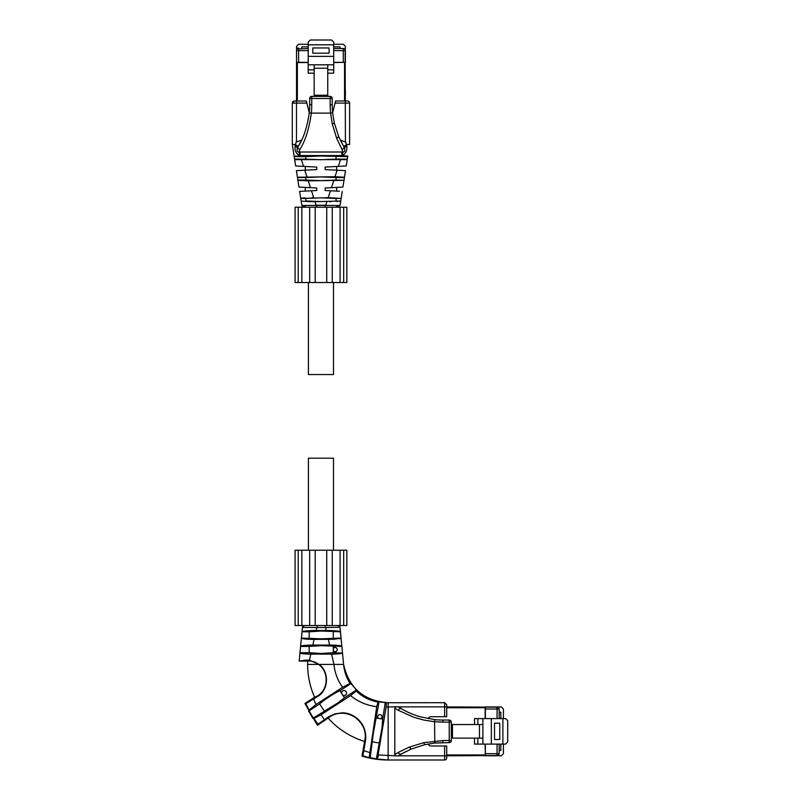 <?xml version="1.0" encoding="UTF-8"?>
<svg xmlns="http://www.w3.org/2000/svg" width="800" height="800" viewBox="0 0 800 800"><rect width="100%" height="100%" fill="white"/><g stroke="black" fill="none" stroke-linecap="round" stroke-linejoin="round"><path stroke-width="1.2" d="M340.61 638.41L339.14 638.77M312.51 639.4L311.22 639.38M301.4 638.08L321.23 638.84L341.05 638.07L340.39 631.79L321.23 631.03L309.17 631.79L309.17 638.07M302.96 631.41L304.58 631.1M299.17 661.07L306.72 660.06L306.72 661.07L299.17 661.07L299.98 652.71L309.17 652.71L309.17 646.43L300.59 646.43L303.01 645.59M309.17 652.71L321.23 653.48L333.29 652.71L342.4 653.09C341.26 653.71 337.68 654.05 331.65 654.1L310.8 654.1C304.2 654.04 300.59 653.65 299.96 652.93L300.6 646.32C301.39 645.57 305.47 645.15 312.84 645.07L329.61 645.07C336.92 645.14 341 645.56 341.85 646.32L339.88 626.84M336.12 645.27L336.66 645.31M338.76 645.5L339.86 645.65M341.01 645.88L341.54 646.06M326.47 627.52L329.13 627.44M330.76 627.4L334.64 627.33M338.37 627.31L325.2 627.54L325.2 625.52M300.6 646.32L302.43 627.41L304.51 625.52L309.66 625.52L295.08 625.52L295.08 550.23L332.25 550.23L332.25 625.52L337.94 625.52L340.02 627.41L341.86 646.43L321.23 645.67L309.17 646.43M341.85 646.32L342.47 652.71M310.8 654.1L309.42 660.22L306.72 660.06L309.42 660.22L319.17 664.42L343.6 664.42L342.49 652.93M309.88 654.1L306.87 654.02M341.05 638.07L334.45 639.25L314.11 639.41L312.84 645.07L314.11 639.41C306.67 639.35 302.43 638.9 301.4 638.07L302.07 631.79C303.89 630.97 308.58 630.53 316.13 630.48L326.32 630.48C333.87 630.53 338.56 630.97 340.39 631.79M316.13 630.48L316.79 627.54L302.43 627.41L304.51 625.52L302.43 627.41C302.56 626.4 303.26 625.77 304.51 625.52L302.94 626.23M316.79 627.54L325.2 627.54M333.29 648.66A2.09 2.09 0 0 1 337.26 649.57A2.09 2.09 0 0 1 333.29 650.48L333.29 646.43M333.29 652.71L333.29 650.48M376.48 718.03L378.65 718.46A2.09 2.09 0 0 1 379.86 714.66A2.09 2.09 0 0 1 380.49 718.75L382.68 719.01L385.28 702.62L386.36 702.75L386.15 707.02L377.41 759.09L369.2 757.5L376.72 706.7L377.99 702.07L379.05 701.84L373.32 733.45L370.14 758.11L362.87 755.74L361.98 756.1C370.43 758.68 379.15 759.98 388.15 760L444.62 760L388.15 760L388.15 702.69C363.85 700.94 349 688.18 343.6 664.42L343.6 664.42C344.27 671.48 346.41 677.82 350.03 683.44L350.98 683.57L356.44 690L356.24 691.01L350.55 695.6L321.12 714.7L313.88 718.47L312.82 718.33L337.89 702.9L344.55 697.72L342.7 695.16A2.51 2.51 0 0 0 346.58 693.05A2.51 2.51 0 0 0 344.07 690.54A2.51 2.51 0 0 0 341.59 693.44L339.99 690.71C335.77 692.24 322.88 700.62 319.72 703.87L308.66 711.06L308.98 710.08L315.89 704.61L342.64 687.24L350.03 683.44L350.98 683.57L339.99 690.71M428.18 718.7A2.93 2.93 0 0 1 430.95 716.71L446.71 716.71L446.71 704.79L444.62 702.69L386.36 702.75L379.05 701.84M385.28 702.62L388.15 702.69M350.03 683.44L350.98 683.57M306.72 661.07A18.82 18.82 0 0 1 307.63 661.1C311.62 660.72 315.28 661.83 318.62 664.42L307.63 664.42A80.52 80.52 0 0 0 314.61 697.22L317.21 696.05C328.64 689.83 329.14 671.77 318.62 664.42C315.28 661.83 311.62 660.72 307.63 661.1L307.63 664.42M319.17 664.42C329.47 671.76 328.78 690.27 317.55 696.57L305.95 703.6L304.94 703.5L314.61 697.22M309.17 631.79L302.07 631.79M333.29 638.07L333.29 631.79M344.55 697.72L356.44 690M376.32 759.18L382.08 727.42L382.68 719.01M395.33 755.82L394.81 754.5L398.4 752.35C398.87 754.07 400.08 754.5 402.02 753.66A81.57 81.57 0 0 1 402.02 753.65L398.27 755.97L378.55 754.97M378.33 756.19L378.2 756.81M312.82 718.33L308.66 711.06L308.98 710.08L305.95 703.6L304.94 703.5L317.41 725.33L317.93 724.16L328.61 716.78L334.9 713.88L341.76 712.89C353.32 712.24 367.73 723.27 365.52 740.74L362.88 755.73M341.59 693.44L342.7 695.16M324.28 710.89A78.99 78.99 0 0 1 319.72 703.87M378.65 718.46L380.49 718.75M378.9 742.86A78.99 78.99 0 0 1 372.71 741.88M386.15 707.02L398.27 706.73L402.02 709.04C400.1 708.19 398.89 708.62 398.4 710.35L394.81 708.19L395.33 706.88L446.71 706.88L446.71 707.67M361.98 756.1L362.87 755.74L361.98 756.1L362.87 755.74L361.98 756.1L365.07 738.84C367.06 725.56 354.99 712.91 341.72 713.25C336.98 713.25 332.75 714.64 329.04 717.43L317.41 725.33L317.93 724.16L313.88 718.46M394.81 754.5L394.81 708.19M405.57 710.98A81.57 81.57 0 0 1 402.01 709.04C406.61 711.85 412.57 714.42 419.92 716.74L434.79 719.64L434.58 721.73L423.82 720.05L413.88 717.29L398.4 710.35M428.18 743.99A2.93 2.93 0 0 0 430.95 745.99L446.71 745.99L446.71 755.02M401.4 754.01L405.57 751.71M398.5 755.82L444.62 755.82L444.62 760A2.09 2.09 0 0 0 446.71 757.91L446.71 755.82L498.08 755.52M364.32 741.34A80.52 80.52 0 0 1 328.28 718.26M402.02 753.65L411.25 749.05L424.66 744.72L434.79 743.05L449.22 742.64A2.09 2.09 0 0 0 451.31 740.55L451.31 722.14A2.09 2.09 0 0 0 449.22 720.05L442.95 720.05A81.57 81.57 0 0 1 434.79 719.64A81.57 81.57 0 0 0 442.95 720.05L442.95 722.14L434.58 721.73L434.79 743.05L442.95 742.64L442.95 740.55L423.77 742.66L409.23 747.12L398.4 752.34M503.43 718.59L503.43 709.01L501.34 706.92L498.75 706.92L498.8 707.83M498.75 755.78L498.75 754.94L498.75 755.78L501.34 755.78L503.43 753.68L503.43 744.11M499.17 750.38L500.84 750.38L499.17 750.48L499.17 753.68L499.17 744.11M499.17 712.21L500.84 712.21L500.84 718.59L500.84 712.32L499.17 712.32M485.36 754.73L485.15 752.64M499.15 708.72L499.17 709.01A2.09 2.09 0 0 0 497.07 706.92L485.36 706.92L485.36 718.59M499.17 718.59L499.17 709.01L497.07 706.92L499.17 709.01L485.36 709.01M498.08 707.18L446.71 706.92M485.36 707.76L485.15 706.92M485.36 754.94L485.15 744.11M474.53 738.14L474.53 744.11L505.61 744.11L507.7 742.01L507.7 720.68L505.61 718.59L474.53 718.59L474.53 724.55M500.84 750.38L500.84 744.11M485.15 718.59L485.15 707.76L446.71 707.76M485.15 755.78L485.15 754.94L446.71 754.94M485.36 744.11L485.36 755.78L497.07 755.78A2.09 2.09 0 0 0 499.17 753.68A2.09 2.09 0 0 1 497.07 755.78L497.07 744.11M477.87 718.59L477.87 724.55M482.89 718.59L482.89 738.14L451.31 738.14M491.34 744.11L491.34 718.59M482.89 744.11L482.89 738.14M499.75 739.5L494.52 739.5L494.52 723.19L499.75 723.19L499.75 739.5M477.87 744.11L477.87 738.14M479.46 738.14L479.46 724.55L451.31 724.55M479.46 724.55L482.89 724.55M452.47 738.14L452.47 724.55M333.5 550.23L333.5 458.2L308.41 458.2L308.41 550.23M294.59 159.13L305.84 159.13L305.84 156.62L320.95 156.02L347.71 156.62L347.79 156.08L347.71 156.62L347.32 155.96L341.78 155.76L294.12 156.08L294.67 159.63L292.3 144.49L292.3 103.08L294.39 100.99A2.09 2.09 0 0 0 292.3 103.08L296.48 103.08L296.48 142.12M314.89 169.68L316.75 169.59C302.01 170.36 302.01 170.36 316.77 169.59L316.77 167.08L295.67 165.97L292.3 144.49L295.48 144.53L296.17 142.13L301.6 140.1L298.07 146.65L295.48 144.53M292.3 103.08L294.39 100.99L306.31 100.99L309.27 112.69M296.44 100.99L297.28 100.99L296.44 100.99M345.47 100.99L344.63 100.99L345.47 100.99M332.64 112.69L335.59 100.99L347.52 100.99A2.09 2.09 90 0 1 349.61 103.08L349.61 144.49L346.43 144.53L345.74 142.13L340.3 140.1L343.83 146.65L346.43 144.53M299.38 144.38L298.09 146.63C303.37 138.79 307.09 127.55 309.25 112.91L311.33 113.12C309.16 128.79 305.34 140.89 299.88 149.43L299.04 152.04L299.5 155.42C295.96 153.69 294.52 150.48 295.17 145.81L297.45 147.94L298.09 146.63C297.69 147.93 298.29 148.86 299.88 149.43M295.17 145.81L295.35 144.49M300.13 155.76L299.5 155.42M336.07 156.62L336.07 159.13L347.31 159.13L347.24 159.63L347.71 156.62M295.67 165.97L294.67 159.63L347.24 159.63L346.24 165.97L325.14 167.08L325.14 169.59L345.51 170.65L344.43 177.53L336.07 177.53L336.07 180.04L320.95 180.65L305.84 180.04L305.84 177.53L320.95 176.93L336.07 177.53M336.07 159.13L320.95 159.73L305.84 159.13M294.2 156.62L305.84 156.62M297.87 147.02L297.45 147.94C296.62 150.82 297.15 152.19 299.04 152.04L300.06 152.01L300.07 155.54L341.85 155.54L341.84 152.01L300.06 152.01M338.68 136.51L343.82 146.63C344.21 147.93 343.62 148.86 342.02 149.43L336.73 138.46L338.68 136.51M336.72 138.44L332.29 124.02L330.58 113.12L332.66 112.91A81.57 81.57 0 0 1 332.25 104.75L330.16 104.75L330.16 98.48L332.25 98.48L332.25 104.75A81.57 81.57 0 0 0 332.66 112.91L334.32 123.03L338.66 136.44M305.64 170.17L306.61 170.12M305.84 177.53L297.48 177.53L297.91 180.32L296.4 170.65L316.77 169.59M297.43 177.23L335 176.72L337.11 170.21M346.24 165.97L347.23 159.63M344.04 147.02L344.46 147.94L346.73 145.81L346.56 144.49M346.73 145.81C347.36 150.55 345.92 153.75 342.41 155.42L341.78 155.76M328.89 166.88L333.68 166.63L328.89 166.88M311.75 104.75L309.66 104.75A81.57 81.57 0 0 1 309.25 112.91A81.57 81.57 0 0 0 309.66 104.75L309.66 98.48A2.09 2.09 0 0 1 311.75 96.39L330.16 96.39A2.09 2.09 0 0 1 332.25 98.48A2.09 2.09 0 0 0 330.16 96.39L330.16 98.48L311.75 98.48L311.75 104.75A83.66 83.66 0 0 1 311.33 113.12L330.58 113.12A83.66 83.66 0 0 1 330.16 104.75M342.02 149.43L342.87 152.04L341.84 152.01M330.29 169.86L333.82 170.04L330.29 169.86M344.48 177.23L335 176.72M342.41 155.42L342.87 152.04C344.76 152.19 345.29 150.82 344.46 147.94M336.07 180.04L343.99 180.32L344.43 177.53M297.87 180.04L305.84 180.04M328.3 197.68L300.75 198.45L299.65 191.4L316.77 190.5L316.77 187.99L298.97 187.06L297.91 180.32L308.21 180.85L343.99 180.32L342.94 187.06L325.14 187.99L325.14 190.5L339.46 191.25M332.36 187.61L333.62 187.55L332.36 187.61M335.18 187.46L336.64 187.39L335.18 187.46M314.96 190.6L305.27 191.1L305.27 187.39L310.44 187.66L308.24 180.85M329.42 190.72L327.26 190.61M328.54 197.68L329.77 197.69M342.26 191.4L341.15 198.45L328.22 197.68L330.46 190.78M300.77 198.33L304.88 197.86M312.14 197.69L313.37 197.68M304.49 191.14L302.53 191.25M300.94 191.33L299.71 191.39M336.07 198.45L341.15 198.45L340.75 201L320.95 201.56L305.84 200.96L305.84 198.45L320.95 197.84L336.07 198.45L336.07 200.96M301.94 205.81L300.75 198.45L305.84 198.45M303.36 207.16L301.85 205.46L303.92 207.23L301.85 205.46L340.05 205.46L340.75 201L314.99 201.71L305.84 200.96M337.99 207.23L340.05 205.46L337.99 207.23M340.32 201.17L339.42 201.3M337.49 201.46L336.83 201.5M331.06 201.68L329.46 201.7M312.61 201.7L301.54 201.16M311.9 205.41L309.98 205.47M303.92 205.59L302.92 205.57M325.14 207.23L325.14 205.23L316.77 205.23L316.77 207.23M304.26 205.59L305.96 207.23L335.93 207.23L337.63 205.59M344.55 48.95L345.38 48.95L345.38 46.36L343.29 44.27L333.71 44.27M308.2 44.27L298.62 44.27L296.53 46.36L296.53 48.95L297.36 48.95M339.99 48.53L339.99 46.86L340.09 48.53L343.29 48.53L333.71 48.53M301.82 48.53L301.82 46.86L301.92 48.53M301.92 46.86L308.2 46.86L301.92 46.86M308.2 48.53L298.62 48.95M339.99 46.86L333.71 46.86M333.71 44.81L308.2 44.81L308.2 42.09L310.29 40L331.62 40L333.71 42.09L333.71 73.17L327.75 73.17M308.2 44.81L308.2 73.17L314.16 73.17M308.2 50.62L298.62 50.62L298.62 48.53A2.09 2.09 0 0 0 296.53 50.62L296.53 62.34L308.2 62.34M333.71 56.36L308.2 56.36M312.8 53.18L312.8 47.95L329.11 47.95L329.11 53.18L312.8 53.18M314.16 64.8L327.75 64.8L327.75 68.24L314.16 68.24L314.16 64.8L308.2 64.8M327.75 64.8L333.71 64.8M333.71 69.82L327.75 69.82M343.29 62.34L343.29 50.62L345.38 50.62L345.38 62.34L333.71 62.34M314.16 69.82L308.2 69.82M345.38 50.62A2.09 2.09 0 0 0 343.29 48.53A2.09 2.09 0 0 1 345.38 50.62M327.75 68.24L327.75 96.39M314.16 68.24L314.16 96.39M327.75 95.23L314.16 95.23M344.55 62.34L333.71 62.55M345.42 142.12L345.13 49.62M345.38 95.42L345.38 90.4M297.36 62.34L296.53 62.55L296.53 100.99M296.78 49.62L296.53 50.62A2.09 2.09 0 0 1 298.62 48.53M296.53 95.42L296.53 90.4M345.38 62.55L344.55 62.55L344.55 100.99M308.2 62.55L297.36 62.55L297.36 100.99M333.5 282.52L333.5 374.55L308.41 374.55L308.41 282.52M309.66 282.52L309.66 207.23L295.08 207.23L295.08 282.52L346.83 282.52L346.83 207.23L340.07 207.23L340.07 282.52M332.25 282.52L332.25 207.23L340.07 207.23M332.25 550.23L340.07 550.23L340.07 625.52L346.83 625.52L346.83 550.23L340.07 550.23M326.73 550.23L326.73 625.52L340.07 625.52M326.73 625.52L309.66 625.52L309.66 550.23M317.25 627.54L317.25 625.52M326.32 630.48L325.66 627.54M329.61 645.07L328.34 639.41M342.64 687.24C337.68 680.51 334.79 672.9 333.98 664.42L331.65 654.1M377.99 702.07C369.51 700.46 362.26 696.78 356.24 691.01M317.21 696.05L317.55 696.57M376.72 706.7C366.65 705.39 357.93 701.69 350.55 695.6M315.89 704.61L313.68 699.08M324.29 719.58L321.12 714.7M369.47 752.54L363.95 750.67M388.15 760L377.41 759.09M446.71 704.79L444.62 702.69L444.62 716.71M328.61 716.78L329.04 717.43M364.68 740.6L365.52 740.74M446.71 755.82L444.62 755.82L444.62 745.99M444.62 760A2.09 2.09 0 0 0 446.71 757.91M411.25 749.05L409.24 747.12M424.66 744.72L423.68 742.68M442.95 722.14L449.22 722.14L449.22 740.55L442.95 740.55M449.22 722.14L449.22 720.05A2.09 2.09 0 0 1 451.31 722.14L449.22 722.14M449.22 742.64A2.09 2.09 0 0 0 451.31 740.55L449.22 740.55L449.22 742.64M485.36 753.68L499.17 753.68M497.07 718.59L497.07 706.92M502.89 744.11L502.89 718.59M349.61 103.08L335.07 103.08M306.84 103.08L296.48 103.08L296.48 100.99M303.56 166.38L301.49 159.98M347.79 156.08L347.24 159.57M338.34 166.38L340.42 159.98M306.91 176.72L304.8 170.21M334.32 123.03L332.29 124.02M311.75 98.48L309.66 98.48A2.09 2.09 0 0 1 311.75 96.39L311.75 98.48M331.47 187.66L333.67 180.85M313.68 197.68L311.45 190.78M325.78 205.23L326.92 201.71M316.12 205.23L314.99 201.71M316.13 207.23L316.13 205.23M296.53 48.08L298.62 48.08M333.71 50.62L343.29 50.62L343.29 48.53M296.53 50.62L298.62 50.62L298.62 62.34M298.22 207.23L298.22 282.52M301.84 207.23L301.84 282.52M315.18 207.23L315.18 282.52M326.73 207.23L326.73 282.52M343.69 207.23L343.69 282.52M298.22 550.23L298.22 625.52M301.84 550.23L301.84 625.52M315.18 550.23L315.18 625.52M343.69 550.23L343.69 625.52M337.94 625.52L340.02 627.41L337.94 625.52M338 625.52L338.79 625.7M398.27 706.73L399.23 707.35M301.6 140.1L300.98 141.36M305.27 166.47L305.27 170.19M336.64 166.47L336.64 170.19M336.64 187.39L336.64 191.1M303.91 207.23L303.17 207.09"/></g></svg>
